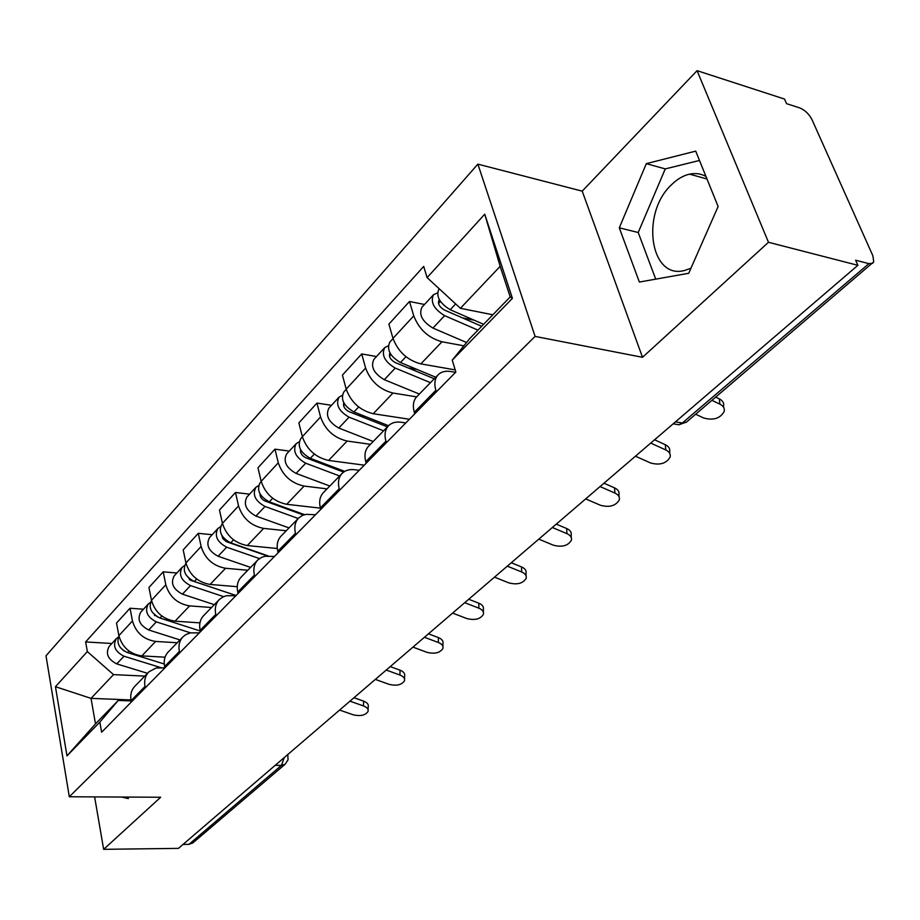 <?xml version="1.0" encoding="UTF-8"?>
<svg xmlns="http://www.w3.org/2000/svg" width="920" height="920" viewBox="0 0 920 920"><rect width="100%" height="100%" fill="white"/><g stroke="black" fill="none" stroke-linecap="round" stroke-linejoin="round"><path stroke-width="1.38" d="M690.954 268.249L684.71 270.434C650.095 280.128 640.4 213.371 671.485 184.77C677.178 179.136 683.215 175.593 689.597 174.144C695.485 172.902 700.936 173.661 705.962 176.445M768.476 242.282L697.072 70.668L582.21 191.142L477.871 164.139L46 655.822L69.311 796.766L535.095 336.409L642.505 357.305L768.476 242.282L857.888 265.316L178.422 848.378L103.649 849.332L160.678 797.249L69.311 796.766M697.072 70.668L784.541 99.061L786.565 103.661L799.606 107.87C804.908 110.043 809.048 113.999 812.038 119.726L872.873 255.783L873.758 261.843L686.24 422.28L682.306 423.016L868.905 263.649L872.769 263.246M192.889 842.869L188.968 844.353L281.393 765.417L284.314 757.505M183.022 844.422L188.968 844.353M94.622 796.904L103.649 849.332M868.905 263.649L855.634 260.21L857.888 265.316M463.864 345.828L441.979 341.78C428.444 337.997 419.037 329.36 413.758 315.859L409.492 301.495L388.884 324.116L392.989 338.376C398.13 351.762 407.41 360.26 420.854 363.883L455.204 369.897M437.989 374.934L416.944 396.543C413.367 400.257 412.482 405.501 414.299 412.286L435.85 390.344C433.964 383.513 434.803 378.235 438.368 374.543C441.439 371.668 445.648 370.668 450.995 371.542L455.561 372.335M435.85 390.344L436.322 391.909M424.499 304.474L409.492 301.495M414.299 412.286L414.747 413.839M416.622 396.865L392.989 393.035C379.684 389.62 370.553 381.294 365.619 368.058L361.709 353.947L342.424 375.118L346.196 389.125C351.003 402.247 360.007 410.447 373.232 413.724L409.423 419.255M386.331 442.738L385.905 441.209C384.18 434.493 385.112 429.272 388.723 425.534C391.828 422.625 396.014 421.532 401.281 422.268L405.777 422.959M376.487 356.534L361.709 353.947M388.343 425.925L368.702 446.085C365.091 449.845 364.113 455.043 365.769 461.702L366.171 463.22M370.426 444.325L347.139 441.036C334.041 437.943 325.185 429.904 320.551 416.933L316.952 403.075L298.862 422.924L302.346 436.69C306.854 449.546 315.606 457.47 328.601 460.437L364.262 465.163M339.595 490.245L339.204 488.75C337.628 482.16 338.663 476.985 342.286 473.213C345.414 470.281 349.565 469.119 354.763 469.74L359.202 470.315M331.51 405.306L316.952 403.075M341.906 473.616L323.529 492.476C319.895 496.248 318.837 501.4 320.355 507.943L320.735 509.427M327.048 488.865L304.106 486.07C291.237 483.264 282.624 475.502 278.277 462.783L274.965 449.167L257.968 467.82L261.176 481.344C265.408 493.959 273.918 501.607 286.695 504.298L320.401 508.15M295.815 534.761L295.458 533.289C294.02 526.827 295.124 521.697 298.77 517.914L302.461 515.418L306.072 514.349L315.514 514.74M289.294 451.087L274.965 449.167M298.379 518.316L281.163 535.992C277.518 539.775 276.38 544.881 277.771 551.298L278.116 552.759M286.258 530.759L263.661 528.402C251.01 525.86 242.638 518.351 238.544 505.885L235.474 492.499L219.477 510.059L222.444 523.353C226.423 535.716 234.703 543.122 247.261 545.56L277.288 548.492M254.725 576.553L254.391 575.103C253.069 568.755 254.242 563.684 257.887 559.9L261.579 557.37L265.144 556.255L274.459 556.485M249.596 494.143L235.474 492.499M257.508 560.291L241.339 576.897C237.682 580.692 236.486 585.729 237.762 592.031L238.084 593.469M247.814 570.25L225.561 568.272C213.118 565.972 204.976 558.704 201.123 546.468L198.283 533.324L183.195 549.884L185.932 562.936C189.704 575.069 197.754 582.245 210.105 584.453L237.256 586.684M216.062 615.848L215.763 614.433C214.555 608.2 215.774 603.186 219.431 599.403L223.088 596.861L226.63 595.711L235.808 595.78M212.175 534.716L198.283 533.324M219.04 599.794L203.826 615.422C200.18 619.206 198.939 624.197 200.1 630.372L200.399 631.787M211.531 607.51L189.612 605.889C177.387 603.807 169.452 596.758 165.818 584.764L163.196 571.837L148.936 587.489L151.478 600.311C155.031 612.214 162.874 619.171 175.018 621.172L199.95 622.874M179.642 652.878L179.365 651.486C178.25 645.369 179.515 640.423 183.172 636.64L186.012 634.501L190.314 632.903L199.352 632.845M176.87 573.01L163.196 571.837M182.781 637.043L168.44 651.762C164.795 655.546 163.518 660.468 164.588 666.529L164.864 667.908M177.227 642.746L155.652 641.447C143.635 639.549 135.895 632.707 132.457 620.942L130.03 608.246L116.529 623.058L118.887 635.662C122.256 647.335 129.904 654.085 141.829 655.903L165.071 657.179M145.268 687.838L145.004 686.469C143.98 680.466 145.291 675.579 148.925 671.807L156.009 668.035L164.852 667.851M143.474 609.212L130.03 608.246M148.545 672.209L135.01 686.101C131.376 689.873 130.053 694.726 131.042 700.683L131.296 702.04M460.402 308.303L427.11 277.621L484.725 214.21L512.417 298.344L452.237 360.157L469.821 338.502L510.209 296.918L500.158 266.328L460.402 308.303L492.844 314.789M130.916 699.947L91.022 698.372L95.496 723.867L118.254 700.442L99.843 722.108L101.637 732.205L455.848 372.048L452.237 360.157M99.843 722.108L66.976 755.872L55.453 686.699L87.354 651.59L113.516 674.613L91.022 698.372L55.453 686.699M427.11 277.621L423.694 266.409L85.64 641.942L87.354 651.59M477.871 164.139L535.095 336.409M582.21 191.142L642.505 357.305M639.377 282.049L688.735 273.274L718.129 206.505L695.716 151.133L646.323 163.645L619.286 227.827L639.377 282.049M121.624 797.042L128.225 798.583L128.766 797.088M144.739 676.108L113.516 674.613M118.254 700.442L131.088 700.936M111.872 643.482L85.64 641.942M484.725 214.21L500.158 266.328M512.417 298.344L510.209 296.918M95.496 723.867L66.976 755.872M699.487 160.459L665.263 168.912L638.204 232.507L655.73 279.139M638.204 232.507L619.286 227.827M665.263 168.912L646.323 163.645M695.681 414.23L703.605 417.956C713.264 420.67 720.119 418.531 724.178 411.55C724.856 408.434 723.431 405.973 719.911 404.156L719.279 398.843C722.798 400.671 724.212 403.132 723.534 406.249L723.683 407.456M711.953 400.349L719.911 404.156M719.279 398.843L715.725 397.141M483.609 324.311L450.202 309.718C439.415 303.071 435.689 296.067 439.035 288.707L439.081 288.661M474.122 320.171L462.38 317.86M481.689 326.278L444.406 310.028C439.242 306.843 437.471 303.497 439.093 299.966L439.357 299.736M477.951 330.13L444.624 315.652C433.86 309.039 430.157 302.059 433.515 294.699L437.437 292.928M466.566 342.516L432.929 328.072C422.222 321.54 418.577 314.594 421.969 307.222L433.515 294.699M635.456 456.182L650.463 462.944C659.766 465.497 666.321 463.542 670.128 457.091C670.795 454.1 669.346 451.72 665.804 449.96L665.309 444.716C668.851 446.476 670.289 448.856 669.633 451.846L669.794 453.491M650.716 443.084L665.804 449.96M665.309 444.716L654.557 439.794M585.683 498.893L600.461 505.275C609.431 507.679 615.71 505.897 619.298 499.916C619.931 497.041 618.47 494.753 614.894 493.051L614.537 487.864C618.091 489.566 619.562 491.866 618.93 494.741L619.068 496.754M600.058 486.565L614.894 493.051M614.537 487.864L603.945 483.218M435.758 377.223L400.476 362.549C389.942 356.235 386.411 349.393 389.884 342.01L393.058 338.572M417.174 369.495L408.216 367.942M434.263 378.752L395.163 362.526C390.31 359.685 388.562 356.477 389.942 352.912M430.468 382.662L395.255 368.092C384.744 361.813 381.236 354.982 384.721 347.61L388.24 345.828M419.37 394.047L384.318 379.707C373.865 373.497 370.403 366.7 373.911 359.329L384.721 347.61M388.55 425.707L353.935 411.976C343.654 405.973 340.296 399.28 343.873 391.909L346.253 389.332M364.596 416.208L357.995 415.207M387.423 426.868L349.071 411.677C344.701 409.296 342.941 406.341 343.769 402.787M383.582 430.801L349.048 417.174C338.79 411.194 335.443 404.524 339.031 397.152L342.217 395.37M373.186 441.485L338.801 428.053C328.589 422.142 325.3 415.506 328.9 408.135L339.031 397.152M538.775 539.143L553.322 545.18C561.982 547.457 568.008 545.813 571.389 540.27C572.01 537.51 570.515 535.302 566.938 533.658L566.685 528.528C570.262 530.173 571.745 532.381 571.136 535.153L571.251 537.487M552.333 527.516L566.938 533.658M566.685 528.528L556.266 524.135M494.488 577.15L508.806 582.866C517.178 585.016 522.974 583.51 526.171 578.346C526.757 575.69 525.262 573.562 521.674 571.976L521.525 566.915C525.101 568.502 526.596 570.63 526.021 573.298L526.102 575.885M507.288 566.168L521.674 571.976M521.525 566.915L511.267 562.752M452.617 613.088L466.693 618.516C474.812 620.551 480.389 619.16 483.414 614.341C483.977 611.788 482.471 609.741 478.871 608.2L478.814 603.209C482.402 604.75 483.909 606.797 483.345 609.362L483.391 612.168M464.726 602.692L478.871 608.2M478.814 603.209L468.728 599.265M344.735 471.385L310.304 458.332C300.253 452.594 297.056 446.05 300.725 438.702L302.392 436.885M315.882 460.437L311.282 459.839M343.631 472.086L305.831 457.769C301.909 455.791 300.15 453.088 300.541 449.661M339.595 475.985L305.716 463.209C295.688 457.504 292.502 450.972 296.183 443.624L299.08 441.887M329.82 486.024L296.091 473.421C286.12 467.785 282.969 461.288 286.661 453.94L296.183 443.624M304.566 514.671L269.307 501.871C259.486 496.397 256.438 490.003 260.164 482.678L261.222 481.528M270.572 502.331L267.697 502.009M303.508 515.004L265.202 501.101C261.694 499.456 259.957 497.018 259.969 493.787M298.229 518.477L264.994 506.46C255.185 501.02 252.16 494.626 255.898 487.312L258.555 485.61M289.029 527.919L255.944 516.074C246.192 510.68 243.19 504.332 246.939 497.018L255.898 487.312M268.387 555.99L230.724 542.869C221.111 537.636 218.201 531.369 221.984 524.078L222.479 523.537M228.884 542.087L226.918 541.891M267.455 556.002L226.355 541.661L222.939 538.752L221.835 535.417M259.486 558.578L226.653 547.193C217.062 541.983 214.164 535.727 217.959 528.448L220.409 526.803M250.585 567.41L218.12 556.255C208.575 551.091 205.712 544.87 209.518 537.602L217.959 528.448M412.953 647.116L426.811 652.28C434.677 654.212 440.047 652.924 442.922 648.428C443.463 645.966 441.945 643.988 438.357 642.505L438.38 637.571C441.956 639.067 443.474 641.044 442.945 643.505L442.934 646.495M424.43 637.272L438.357 642.505M438.38 637.571L429.099 634.075M236.083 595.493L194.327 581.52C184.931 576.506 182.137 570.377 185.966 563.132L185.978 563.12M190.888 579.841L189.416 579.715M236.06 595.516L190.831 580.382L185.943 574.781M223.594 596.631L190.486 585.603C181.113 580.612 178.33 574.494 182.171 567.249L184.437 565.673M214.291 604.681L182.436 594.159C173.098 589.214 170.349 583.13 174.202 575.897L182.171 567.249M375.337 679.397L388.976 684.307C396.612 686.147 401.798 684.952 404.535 680.731C405.041 678.373 403.512 676.476 399.924 675.038L400.027 670.162C403.604 671.611 405.133 673.509 404.616 675.878L404.558 679.018M386.526 670.162L399.924 675.038M400.027 670.162L390.574 666.724M200.238 631.005L159.953 618.033C151.11 613.548 148.304 607.717 151.512 600.53M155.48 615.641L154.56 615.572M157.584 617.009L152.145 612.076M190.52 632.856L156.331 621.885C147.142 617.101 144.486 611.11 148.35 603.922L150.466 602.404M179.975 639.929L148.706 629.981C139.576 625.232 136.942 619.275 140.806 612.099L148.35 603.922M339.606 710.056L353.027 714.736C360.456 716.484 365.459 715.38 368.069 711.413C368.563 709.147 367.022 707.307 363.446 705.916L363.607 701.12C367.172 702.512 368.713 704.341 368.218 706.617L368.115 709.883M350.612 701.408L363.446 705.916M363.607 701.12L353.981 697.728M164.243 663.998L127.443 652.579C119.117 648.577 116.288 643.034 118.945 635.961M124.154 651.049L120.324 647.542M160.977 667.655L124.004 656.224C115.011 651.624 112.459 645.759 116.345 638.63L118.312 637.169M147.476 673.302L116.782 663.895C107.835 659.33 105.305 653.499 109.204 646.38L116.345 638.63M141.829 655.903L155.652 641.447M175.018 621.172L189.612 605.889M210.105 584.453L225.561 568.272M247.261 545.56L263.661 528.402M286.695 504.298L304.106 486.07M328.601 460.437L347.139 441.036M373.232 413.724L392.989 393.035M420.854 363.883L441.979 341.78M164.588 666.529L179.365 651.486M200.1 630.372L215.763 614.433M237.762 592.031L254.391 575.103M277.771 551.298L295.458 533.289M320.355 507.943L339.204 488.75M365.769 461.702L385.905 441.209M131.042 700.683L145.004 686.469M151.478 600.311L165.818 584.764M185.932 562.936L201.123 546.468M222.444 523.353L238.544 505.885M261.176 481.344L278.277 462.783M302.346 436.69L320.551 416.933M346.196 389.125L365.619 368.058M392.989 338.376L413.758 315.859M118.887 635.662L132.457 620.942M674.647 424.062L678.937 424.775L682.306 423.016L675.452 421.866M275.218 765.302L281.393 765.417L285.165 764.209L288.052 759.793L287.787 754.526M686.492 422.061L678.937 424.775L673.175 423.809M450.202 309.718L455.653 303.933M438.506 303.485L440.404 301.438M432.929 328.072L444.624 315.652M400.476 362.549L405.961 356.718M389.459 356.201L390.954 354.591M384.318 379.707L395.255 368.092M353.935 411.976L358.65 406.973M343.562 405.536L344.69 404.328M338.801 428.053L349.048 417.174M310.304 458.332L314.329 454.066M300.495 451.812L301.3 450.949M296.091 473.421L305.716 463.209M269.307 501.871L272.711 498.272M255.944 516.074L264.994 506.46M230.724 542.869L233.565 539.844M218.12 556.255L226.653 547.193M194.327 581.52L196.673 579.036M182.436 594.159L190.486 585.603M159.953 618.033L161.851 616.02M148.706 629.981L156.331 621.885M127.443 652.579L128.926 650.992M116.782 663.895L124.004 656.224M689.597 174.144L706.985 178.986M618.458 470.764L624.565 465.531M566.064 515.729L571.976 510.657M516.856 557.957L522.594 553.023M470.568 597.678L476.146 592.894M426.937 635.11L432.377 630.453M385.744 670.461L391.046 665.919M346.794 703.892L351.969 699.453M309.902 735.54L314.962 731.204M285.165 764.209L192.625 843.099"/></g></svg>
